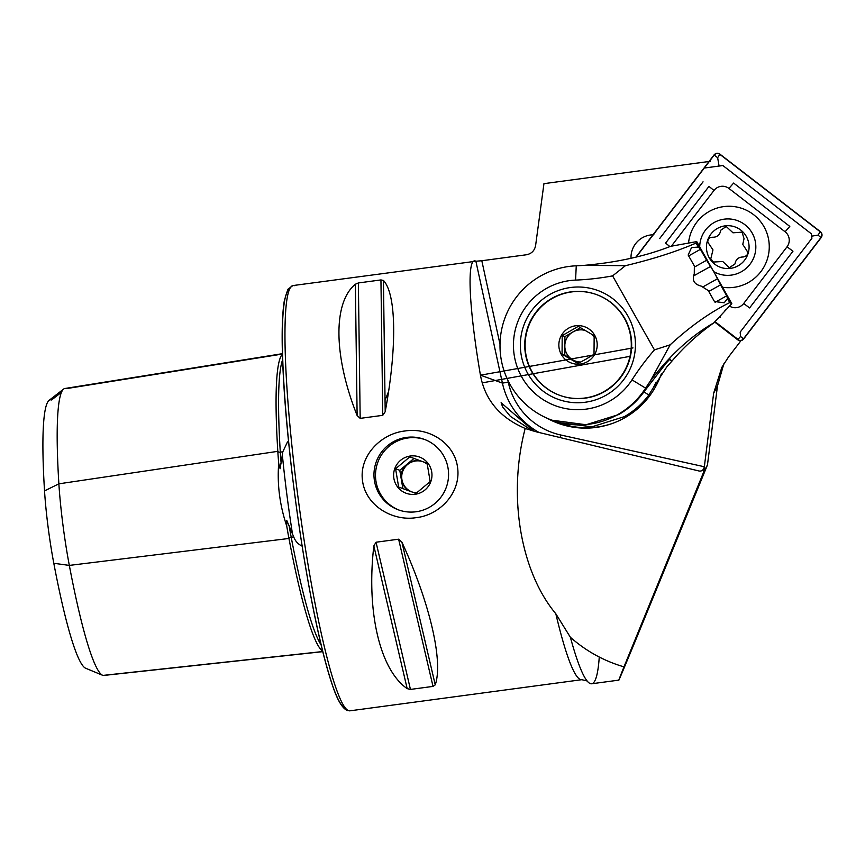 <?xml version="1.0" encoding="UTF-8"?>
<svg xmlns="http://www.w3.org/2000/svg" width="865" height="865" viewBox="0 0 865 865"><rect width="100%" height="100%" fill="white"/><g stroke="black" fill="none" stroke-linecap="round" stroke-linejoin="round"><path stroke-width="1.3" d="M103.897 675.316A82.38 8.888 -97.6 0 1 103.443 675.479A82.38 8.888 -97.6 0 1 102.957 675.414L85.916 668.342A197.901 21.344 -97.6 0 1 85.776 668.288A197.901 21.344 -97.6 0 1 53.803 563.277A73.093 7.882 82.4 0 1 44.526 490.888L58.874 483.827L277.806 451.335A2.141 1.168 176.4 0 0 280.26 452.157A2.141 1.168 176.4 0 0 280.303 452.157L282.823 451.779L280.098 468.754L278.703 463.359C277.07 484.303 279.741 505.16 286.715 525.952L286.726 520.352L293.732 536.906C295.322 541.263 298.241 544.388 302.49 546.291M282.823 451.779L287.515 441.864M278.703 463.359A87.981 9.483 82.4 0 1 277.806 451.335A212.79 22.944 -97.6 0 1 282.433 354.218M322.699 651.053A212.79 22.944 -97.6 0 1 288.964 538.462A2.141 0.962 169.2 0 1 291.148 537.219A2.141 0.962 169.2 0 1 291.202 537.219L293.732 536.906M532.364 430.792L510.35 416.346L502.641 406.983L501.116 402.733L534.04 431.257M416.108 517.659C392.45 521.498 365.538 505.528 362.5 480.616C358.986 455.725 381.249 433.462 405.004 430.986C428.651 427.159 454.568 442.761 457.596 467.641C461.099 492.574 439.939 515.162 416.108 517.659M406.507 437.398A37.541 37.26 -70.1 0 0 398.495 509.885A37.541 37.26 -70.1 0 0 448.34 478.55A37.541 37.26 -70.1 0 0 406.507 437.398M547.123 418.249A80.445 79.85 -70.1 0 0 558.476 423.396A80.445 79.85 -70.1 0 0 596.072 427.429A80.445 79.85 -70.1 0 0 661.314 373.885M631.018 258.278A22.522 22.36 109.9 0 1 653.94 234.793A22.522 22.36 -70.1 0 0 631.018 258.278M710.1 161.344L543.944 183.661L535.608 245.519C534.602 250.666 531.532 253.748 526.407 254.764L481.816 260.743L500.013 344.346M599.261 657.043A219.894 23.712 -97.6 0 1 591.671 683.772A219.894 23.712 -97.6 0 1 590.308 683.61A219.894 23.712 -97.6 0 1 586.74 680.485A219.894 23.712 -97.6 0 1 570.392 637.289L555.827 613.772C520.211 571.073 507.679 495.267 525.185 428.445C499.894 417.644 484.984 399.879 480.432 375.15C468.625 306.415 466.613 256.029 475.891 261.23L481.816 260.743M373.842 545.912C366.209 611.382 379.865 669.824 407.177 688.627L410.443 689.427L433.019 686.399L435.246 684.864C443.442 661.282 429.786 602.84 401.911 542.15L398.624 539.187L376.048 542.225L373.842 545.912L407.177 688.627M355.374 284.217C332.82 302.599 333.544 356.358 357.126 415.503L360.175 418.368L382.752 415.341L385.195 411.729C397.121 347.817 396.397 294.068 383.444 280.455L380.946 279.925L358.37 282.952L355.374 284.217L357.126 415.503M351.244 710.306A214.531 23.128 -97.6 0 1 350.001 710.814A214.531 23.128 -97.6 0 1 348.66 710.652A214.531 23.128 -97.6 0 1 297.733 495.299A214.531 23.128 -97.6 0 1 292.9 285.569L475.891 261.23L502.424 383.108L480.432 375.15M723.843 363.841L717.463 386.028L707.473 464.916L703.656 472.095L704.337 466.754C703.645 469.911 701.937 471.339 699.212 471.036L536.516 431.884L525.833 428.683M507.798 380.103L508.242 382.157A69.719 69.211 -70.1 0 0 560.725 434.998L704.337 466.754L713.647 393.218L721.832 367.376L728.503 356.986L740.494 341.307L714.977 321.618M707.473 464.916L634.726 642.403C617.913 682.972 614.323 691.113 623.979 666.85L703.656 472.095M591.671 683.772L618.864 680.117L623.979 666.85C604.008 661.022 586.146 651.172 570.392 637.289M740.494 341.307L740.991 340.594M44.526 490.888A197.901 21.344 -97.6 0 1 49.046 400.387A197.901 21.344 -97.6 0 1 51.543 399.976L61.404 392.364M286.715 525.952A87.981 9.483 82.4 0 0 288.964 538.462L69.33 565.407A82.38 8.888 82.4 0 1 58.874 483.827A207.189 22.339 -97.6 0 1 63.599 389.077A207.189 22.339 -97.6 0 1 64.875 388.504A207.189 22.339 -97.6 0 1 66.216 388.644L282.423 354.045M322.818 651.529L102.957 675.414A207.189 22.339 -97.6 0 1 102.794 675.36A207.189 22.339 -97.6 0 1 69.33 565.407L53.803 563.277M714.771 321.845L737.802 339.61A4.076 4.044 -70.1 0 0 743.478 338.842L740.548 336.463L740.18 332.106L811.9 238.318L811.316 233.777L722.88 165.55L705.062 167.94M742.765 244.395L744.041 238.664L742.062 232.166L733.001 232.804L726.243 226.489L720.664 230.274C719.983 234.966 717.258 237.291 712.479 237.248C709.278 237.345 707.721 238.989 707.808 242.189L712.976 249.909L710.771 258.83L713.463 262.041L722.751 261.49L729.282 267.718L734.958 263.976C735.801 259.338 738.526 257.013 743.143 256.992C747.955 255.813 748.885 253.229 745.922 249.25L742.765 244.395M713.874 271.718A28.253 28.048 -70.1 0 0 755.404 242.059A28.253 28.048 -70.1 0 0 699.709 246.482M748.755 243.27A21.452 21.29 -70.1 0 0 724.037 226.035A21.452 21.29 -70.1 0 0 706.781 250.969A21.452 21.29 -70.1 0 0 731.498 268.215A21.452 21.29 -70.1 0 0 748.755 243.27M722.783 287.277A40.763 40.46 -70.1 0 0 742.7 208.66A40.763 40.46 -70.1 0 0 688.529 243.162M729.455 306.037A10.726 10.65 -70.1 0 0 743.673 303.518L787.031 246.806A10.726 10.65 -70.1 0 0 785.106 231.788L728.925 188.44A10.726 10.65 -70.1 0 0 713.982 190.451L671.348 246.201M714.631 321.996L737.672 339.772A4.293 4.26 -70.1 0 0 743.651 338.972L821.134 237.648A4.293 4.26 -70.1 0 0 820.366 231.636L719.983 154.186A4.293 4.26 -70.1 0 0 714.003 154.986L636.521 256.321A4.293 4.26 -70.1 0 0 636.067 257.046M743.478 338.842L820.961 237.518A4.076 4.044 -70.1 0 0 820.236 231.809L719.853 154.359A4.076 4.044 -70.1 0 0 714.166 155.116L636.683 256.451A4.076 4.044 -70.1 0 0 636.348 256.981M734.839 174.773L797.487 223.116M811.619 236.156L818.03 235.139L820.236 231.809M719.085 166.058L717.647 157.69L714.166 155.116M801.639 251.737L752.366 316.168M654.437 349.882L670.17 344.821L650.21 381.238C669.651 355.461 690.876 335.988 713.895 322.829C697.969 334.095 683.88 346.984 671.618 361.483L670.029 359.072L666.31 362.932L643.603 392.342C636.835 401.522 628.541 408.918 618.724 414.551L586.092 424.747L552.021 420.206A79.645 79.05 109.9 0 1 500.273 352.304A79.645 79.05 109.9 0 1 540.084 276.292A79.645 79.05 109.9 0 1 576.263 265.804A245.649 243.822 -70.1 0 0 584.599 265.317C616.95 262.452 645.625 256.116 670.613 246.32L696.725 241.595L696.098 243.065C676.127 251.693 652.567 259.24 625.417 265.696L612.593 275.881A260.408 258.484 109.9 0 1 575.571 280.098A64.886 64.399 -70.1 0 0 521.833 377.129A64.886 64.399 -70.1 0 0 631.991 379.865A260.408 258.484 109.9 0 1 654.437 349.882L612.593 275.881M650.21 381.238A245.649 243.822 -70.1 0 0 645.528 388.277A79.645 79.05 109.9 0 1 618.161 414.346A79.645 79.05 109.9 0 1 552.021 420.206M671.618 361.483L666.699 367.009L653.345 387.661L656.092 382.276M713.895 322.829L731.801 303.626L696.725 241.595M549.513 294.673A57.923 57.49 -70.1 0 0 527.845 373.669A57.923 57.49 -70.1 0 0 606.289 395.078A57.923 57.49 -70.1 0 0 627.947 316.082A57.923 57.49 -70.1 0 0 549.513 294.673M670.17 344.821C690.421 326.235 710.284 312.168 729.768 302.609L731.801 303.626M694.779 266.874L706.619 260.268L700.434 249.325L698.358 247.076L691.546 247.574L688.162 255.034L694.357 265.977L694.271 273.827C691.827 280.217 694.152 284.315 701.223 286.12L708.262 290.575L714.458 301.517L724.221 302.772L727.497 298.598L726.719 295.808L720.523 284.866L708.749 291.44M706.619 260.268L714.414 272.67L720.523 284.866M558.974 422.715A79.645 79.05 -70.1 0 0 559.915 423.061A79.645 79.05 -70.1 0 0 613.847 422.909M555.308 421.331L558.185 422.434L591.93 426.834L624.443 416.616C634.067 411.07 642.176 403.879 648.793 395.035L653.345 387.661M584.599 265.317L625.417 265.696M585.378 330.495A16.089 15.97 -70.1 0 0 572.738 359.84A16.089 15.97 -70.1 0 0 580.815 362.013M594.223 337.08A16.089 15.97 -70.1 0 0 592.103 334.474M552.097 298.566A53.63 53.241 -70.1 0 0 560.142 395.478A53.63 53.241 -70.1 0 0 631.482 340.345A53.63 53.241 -70.1 0 0 552.097 298.566M551.729 298.436A53.63 53.241 -70.1 0 0 559.774 395.348A53.63 53.241 -70.1 0 0 631.115 340.215A53.63 53.241 -70.1 0 0 551.729 298.436M594.158 335.707L594.017 354.272L586.275 358.997L577.961 363.505L562.055 354.185L562.196 335.62L578.242 326.386L594.158 335.707M587.486 361.657A19.311 19.16 -70.1 0 0 594.709 335.317A19.311 19.16 -70.1 0 0 568.554 328.181A19.311 19.16 -70.1 0 0 561.342 354.509A19.311 19.16 -70.1 0 0 587.486 361.657M580.48 327.662L564.921 336.604L564.78 355.169L578.523 363.224M564.78 355.169L562.055 354.185M564.921 336.604L562.196 335.62M424.802 439.561A37.541 37.26 -70.1 0 0 377.843 462.224A37.541 37.26 -70.1 0 0 399.262 510.155M416.865 492.758A16.089 15.97 109.9 0 1 406.896 464.343L399.781 470.3L402.863 488.584L415.979 493.428L398.657 487.06L395.586 468.776L409.805 456.871L427.105 463.272L430.175 481.556L415.957 493.45M416.616 492.953A16.089 15.97 109.9 0 1 402.712 471.371A16.089 15.97 109.9 0 1 422.304 461.499M430.77 481.773A19.311 19.16 109.9 0 1 406.107 493.245A19.311 19.16 109.9 0 1 394.818 468.495A19.311 19.16 109.9 0 1 419.482 457.023A19.311 19.16 109.9 0 1 430.77 481.773M423.536 461.953A16.089 15.97 109.9 0 1 427.332 464.3M413.978 458.418L406.896 464.343A16.089 15.97 109.9 0 1 421.763 461.294M399.781 470.3L395.586 468.776M402.863 488.584L398.657 487.06M424.218 462.202A16.089 15.97 109.9 0 1 427.256 463.986M292.565 534.44A153.31 16.532 -97.6 0 1 282.293 454.309M289.137 525.758A85.895 9.266 82.4 0 0 291.202 537.219A210.703 22.717 -97.6 0 0 321.229 645.041M282.606 359.808A210.703 22.717 -97.6 0 0 280.303 452.157A85.895 9.266 82.4 0 0 281.125 463.153M555.827 613.772A214.531 23.128 82.4 0 0 580.48 679.522A214.531 23.128 82.4 0 0 581.81 679.685L350.001 710.814L347.157 710.489C341.707 707.84 336.528 698.531 331.609 682.561C326.375 666.699 320.98 645.528 315.422 619.059C300.847 550.226 287.623 451.325 283.655 381.541C281.449 343.664 281.687 316.633 284.369 300.436L287.872 289.278L292.9 285.569A214.531 23.128 -97.6 0 1 294.23 285.731M345.081 707.884A211.309 22.782 -97.6 0 1 295.452 499.862A211.309 22.782 -97.6 0 1 289.299 289.461M587.162 680.993L581.81 679.685A214.531 23.128 82.4 0 0 582.588 679.447M539.133 432.511A75.082 74.531 109.9 0 1 502.424 383.108L508.242 382.157M717.463 386.028L713.647 393.218M560.725 434.998A5.363 0.649 -77.5 0 1 560.066 437.549M401.911 542.15L435.246 684.864M398.624 539.187L433.019 686.399M376.048 542.225L410.443 689.427M383.444 280.455L385.195 411.729M380.946 279.925L382.752 415.341M358.37 282.952L360.175 418.368M717.647 157.69L719.853 154.359M818.03 235.139L820.961 237.518M740.548 336.463L737.802 339.61M720.394 317.185L719.561 316.547M659.692 238.535L703.05 181.823M743.673 303.518L749.609 307.918L792.978 251.207L787.031 246.806M728.925 188.44L733.617 183.066L789.799 226.414L785.106 231.788M724.686 311.022L725.984 309.659M713.982 190.451L708.954 186.386L665.596 243.097L669.899 246.579M646.274 388.547L631.991 379.865M729.768 302.609L727.497 298.598M698.358 247.076L696.098 243.065M718.469 280.509L730.979 302.631M726.719 295.808L715.063 302.318M700.434 249.325L688.659 255.899M696.898 242.362L709.397 264.474M710.63 266.409L693.438 276M703.332 286.661L717.582 278.703M576.263 265.804L575.571 280.098M643.928 391.899A107.271 2.065 -143.3 0 1 648.793 395.035M103.443 675.479L322.85 651.648M85.776 668.288L102.794 675.36M64.875 388.504L282.412 353.677M49.046 400.387L63.599 389.077M550.432 419.611L559.677 423.828M558.185 422.434L559.915 423.061M628.974 356.542L482.194 382.871M385.044 400.311L388.515 391.64M480.443 375.194L632.975 347.914"/></g></svg>
